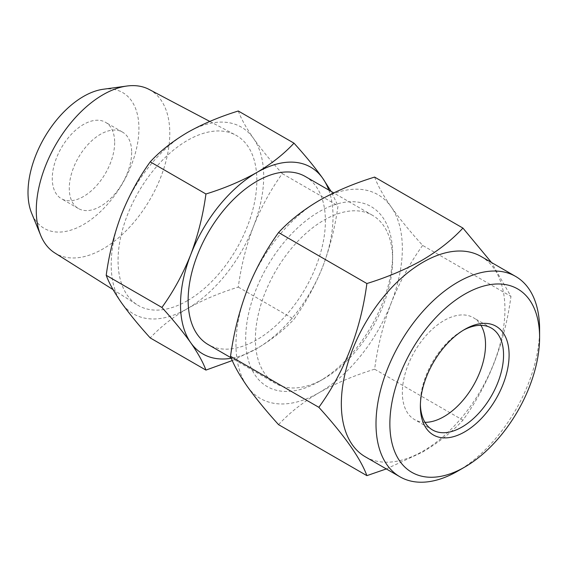 <?xml version="1.0" encoding="UTF-8"?>
<svg xmlns="http://www.w3.org/2000/svg" width="568" height="568" viewBox="0 0 568 568"><rect width="100%" height="100%" fill="white"/><g stroke="black" fill="none" stroke-linecap="round" stroke-linejoin="round"><path stroke-width="0.43" stroke-dasharray="2.84 2.13" d="M324.009 378.629L319.159 381.426A103.916 59.995 -60 0 1 245.674 339.004A103.916 59.995 -60 0 1 319.159 211.729A103.916 59.995 -60 0 1 392.637 254.152A103.916 59.995 -60 0 1 319.159 381.426L324.009 378.622A97.057 56.033 -60 0 1 324.009 378.629A97.057 56.033 -60 0 1 275.48 383.435A97.057 56.033 -60 0 1 260.606 305.662A97.057 56.033 -60 0 1 324.009 220.136A97.057 56.033 -60 0 1 372.537 215.329A97.057 56.033 -60 0 1 392.637 259.761A97.057 56.033 -60 0 1 324.009 378.622M424.949 422.315A58.823 33.959 -60 0 1 414.526 419.56A58.823 33.959 -60 0 1 405.509 372.423A58.823 33.959 -60 0 1 443.935 320.593A58.823 33.959 -60 0 1 473.35 317.675A58.823 33.959 -60 0 1 480.947 325.329M420.391 404.601A58.823 33.959 -60 0 1 420.37 403.039A58.823 33.959 -60 0 1 461.961 330.995A58.823 33.959 -60 0 1 463.325 330.235M461.961 330.995L464.73 329.397L461.961 330.995M480.982 256.431A115.68 66.79 -60 0 1 498.711 349.128A115.68 66.79 -60 0 1 423.139 451.063A115.68 66.79 -60 0 1 365.302 456.793M386.311 468.927L422.336 452.206C438.425 442.706 451.958 432.035 462.934 420.185C488.657 384.657 504.668 343.399 510.966 296.404L491.476 262.487M149.185 89.46A94.409 54.507 -60 0 1 164.99 164.741A94.409 54.507 -60 0 1 103.035 248.883A94.409 54.507 -60 0 1 54.798 252.938M187.447 300.664A98.136 56.658 -60 0 1 137.307 304.881A98.136 56.658 -60 0 1 123.632 225.901A98.136 56.658 -60 0 1 187.447 140.403A98.136 56.658 -60 0 1 235.422 134.943A98.136 56.658 -60 0 1 251.851 213.199A98.136 56.658 -60 0 1 187.447 300.664M103.255 89.254A78.427 45.284 -60 0 1 138.003 140.637A78.427 45.284 -60 0 1 83.468 224.537A78.427 45.284 -60 0 1 31.659 213.263M114.658 142.49A44.119 25.468 -60 0 1 95.403 186.886A44.119 25.468 -60 0 1 61.408 198.708A44.119 25.468 -60 0 1 52.27 178.515A44.119 25.468 -60 0 1 71.525 134.119A44.119 25.468 -60 0 1 105.52 122.297A44.119 25.468 -60 0 1 114.658 142.49M131.662 152.309A44.119 25.468 -60 0 1 112.407 196.706A44.119 25.468 -60 0 1 78.405 208.527A44.119 25.468 -60 0 1 69.275 188.327A44.119 25.468 -60 0 1 88.53 143.931A44.119 25.468 -60 0 1 122.525 132.11A44.119 25.468 -60 0 1 131.662 152.309M305.293 176.506A97.057 56.033 -60 0 1 320.174 254.279A97.057 56.033 -60 0 1 256.771 339.806A97.057 56.033 -60 0 1 208.243 344.613M238.283 111.001C241.123 118.712 246.185 127.843 253.484 138.386C261.173 149.171 270.78 160.914 282.31 173.631C270.773 189.648 261.159 207.249 253.484 226.433C246.164 245.887 241.095 266.108 238.283 287.103C219.475 292.911 202.528 300.074 187.447 308.587A107.842 62.26 -60 0 1 121.41 302.687A107.842 62.26 -60 0 1 121.41 214.64A107.842 62.26 -60 0 1 187.447 132.486A107.842 62.26 -60 0 1 253.484 138.386A107.842 62.26 -60 0 1 253.484 226.433A107.842 62.26 -60 0 1 187.447 308.587C172.544 317.42 160.141 327.204 150.236 337.939M238.283 287.103L293.983 319.259C305.52 303.241 315.126 285.64 322.809 266.456C330.129 247.009 335.198 226.788 338.01 205.793L331.101 191.402M232.284 360.559L256.771 348.61C271.511 339.898 283.915 330.114 293.983 319.259M282.31 173.631L338.01 205.793M328.801 190.074A107.842 62.26 -60 0 1 322.809 266.456A107.842 62.26 -60 0 1 256.771 348.61A107.842 62.26 -60 0 1 231.304 358.259M539.522 333.53A115.68 66.79 -60 0 1 457.801 471.078M374.617 177.088C377.713 185.502 383.237 195.463 391.196 206.958C399.588 218.723 410.068 231.538 422.642 245.411L510.966 296.404M422.642 245.411C410.053 262.885 399.574 282.083 391.196 303.014C383.208 324.229 377.685 346.295 374.617 369.193L462.934 420.185M374.617 369.193C354.098 375.533 335.61 383.35 319.159 392.637C302.9 402.272 289.368 412.943 278.561 424.651M391.196 303.014A117.64 67.919 -60 0 1 319.159 392.637A117.64 67.919 -60 0 1 247.115 386.197A117.64 67.919 -60 0 1 247.115 290.141A117.64 67.919 -60 0 1 319.159 200.525A117.64 67.919 -60 0 1 391.196 206.958A117.64 67.919 -60 0 1 391.196 303.014M392.637 259.761L392.637 254.152M491.37 328.084L473.35 317.675M113.067 289.623L137.307 304.881M78.405 208.527L61.408 198.708M275.48 383.435L231.126 357.826M372.537 215.329L333.693 192.9M122.525 132.11L105.52 122.297M209.798 121.431L235.422 134.943M420.37 403.039L420.37 406.241M432.546 429.969L414.526 419.56"/><path stroke-width="0.85" d="M457.801 471.078L464.73 467.073A105.875 61.131 120 0 0 539.6 337.399A105.875 61.131 120 0 0 464.73 294.174A105.875 61.131 120 0 0 389.868 423.849A105.875 61.131 120 0 0 464.73 467.073L457.801 471.078A115.68 66.79 -60 0 1 399.957 476.808A115.68 66.79 -60 0 1 382.228 384.11A115.68 66.79 -60 0 1 457.801 282.168A115.68 66.79 -60 0 1 515.645 276.438A115.68 66.79 -60 0 1 539.6 329.397A115.68 66.79 -60 0 1 539.522 333.53M480.947 325.329A58.823 33.959 -60 0 1 443.935 416.649A58.823 33.959 -60 0 1 424.949 422.315M463.325 330.235A58.823 33.959 -60 0 1 491.37 328.084A58.823 33.959 -60 0 1 500.387 375.221A58.823 33.959 -60 0 1 461.961 427.051A58.823 33.959 -60 0 1 432.546 429.969A58.823 33.959 -60 0 1 420.391 404.601M464.73 329.397L464.73 329.397A62.743 36.224 -60 0 1 509.098 355.014A62.743 36.224 -60 0 1 464.73 431.857A62.743 36.224 -60 0 1 420.37 406.241A62.743 36.224 -60 0 1 464.73 329.397L464.73 329.397M399.957 476.808L365.302 456.793A115.68 66.79 -60 0 1 347.566 364.095A115.68 66.79 -60 0 1 423.139 262.16A115.68 66.79 -60 0 1 480.982 256.431L515.645 276.438M491.476 262.487L462.934 228.08C451.958 239.923 438.425 250.594 422.336 260.094C405.644 269.481 387.156 277.291 366.885 283.531C360.666 330.327 344.655 371.586 318.854 407.32C344.577 435.67 360.588 458.447 366.885 475.643L386.311 468.927M113.067 289.623L54.798 252.938A94.409 54.507 -60 0 1 40.676 235.315A94.409 54.507 -60 0 1 103.035 94.721A94.409 54.507 -60 0 1 126.856 86.038A94.409 54.507 -60 0 1 149.185 89.46L209.798 121.431M40.676 235.315L31.659 213.263A78.427 45.284 -60 0 1 83.468 96.468A78.427 45.284 -60 0 1 103.255 89.254L126.856 86.038M231.126 357.826L208.243 344.613A97.057 56.033 -60 0 1 193.361 266.839A97.057 56.033 -60 0 1 256.771 181.313A97.057 56.033 -60 0 1 305.293 176.506L333.693 192.9M205.935 370.095L150.236 337.939C138.698 325.201 129.085 313.451 121.41 302.687C114.09 292.115 109.02 282.985 106.209 275.303C109.049 254.265 114.111 234.044 121.41 214.64C129.099 195.399 138.706 177.798 150.236 161.837C160.141 151.102 172.544 141.318 187.447 132.486C202.528 123.973 219.475 116.809 238.283 111.001L293.983 143.157C283.915 154.013 271.511 163.797 256.771 172.509C241.464 181.107 224.523 188.271 205.935 193.993C203.095 215.031 198.026 235.251 190.727 254.663C183.045 273.897 173.432 291.498 161.908 307.458C173.446 320.196 183.052 331.946 190.727 342.71C198.054 353.282 203.117 362.412 205.935 370.095L232.284 360.559M106.209 275.303L161.908 307.458M150.236 161.837L205.935 193.993M331.101 191.402L322.809 178.409C315.119 167.624 305.513 155.873 293.983 143.157M231.304 358.259A107.842 62.26 -60 0 1 190.727 342.71A107.842 62.26 -60 0 1 190.727 254.663A107.842 62.26 -60 0 1 256.771 172.509A107.842 62.26 -60 0 1 322.809 178.409A107.842 62.26 -60 0 1 328.801 190.074M318.854 407.32L230.53 356.328C233.604 364.706 239.128 374.667 247.115 386.197C255.494 397.941 265.973 410.756 278.561 424.651L366.885 475.643M230.53 356.328C233.633 333.373 239.156 311.314 247.115 290.141C255.501 269.154 265.987 249.956 278.561 232.539L366.885 283.531M278.561 232.539C289.368 220.838 302.9 210.16 319.159 200.525C335.61 191.239 354.098 183.421 374.617 177.088L462.934 228.08M539.6 337.399L539.6 329.397"/></g></svg>
